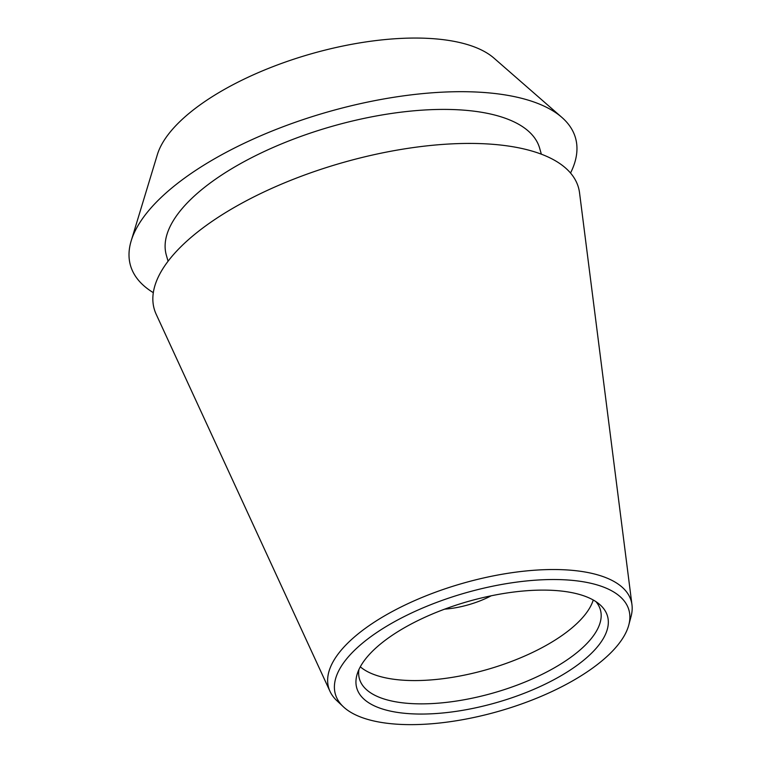<?xml version="1.0" encoding="UTF-8"?>
<svg xmlns="http://www.w3.org/2000/svg" width="761" height="761" viewBox="0 0 761 761"><rect width="100%" height="100%" fill="white"/><g stroke="black" fill="none" stroke-linecap="round" stroke-linejoin="round"><path stroke-width="1.14" d="M131.187 240.847L157.356 154.635A180.928 72.856 -16 0 1 225.646 88.714A180.928 72.856 164 0 1 493.965 58.121L561.837 117.365A231.468 93.213 164 0 0 218.559 156.5A231.468 93.213 -16 0 0 131.187 240.847A231.468 93.213 -16 0 0 153.322 292.662M570.531 173.032A231.468 93.213 164 0 0 561.837 117.365M168.076 261.223L166.345 255.201A194.169 78.193 -16 0 1 240.229 163.786A194.169 78.193 164 0 1 427.197 109.85A194.169 78.193 164 0 1 539.635 148.157L541.356 154.188M343.411 706.826L336.923 700.738A157.375 63.372 -16 0 1 330.008 691.378L156.176 314.255A220.642 88.847 -16 0 1 238.212 205.204A220.642 88.847 164 0 1 456.705 143.658A220.642 88.847 164 0 1 579.549 192.856L631.972 604.786A157.375 63.372 -16 0 1 631.078 616.391L628.795 624.99A152.676 61.479 -16 0 1 570.807 681.885A152.676 61.479 -16 0 1 343.411 706.826A152.676 61.479 -16 0 1 393.466 622.279A152.676 61.479 -16 0 1 556.072 579.54A152.676 61.479 -16 0 1 628.795 624.99M330.008 691.378A157.375 63.372 -16 0 1 388.519 613.594A157.375 63.372 -16 0 1 544.362 569.694A157.375 63.372 -16 0 1 631.972 604.786M557.88 677.537A130.416 52.519 -16 0 1 417.856 714.027A130.416 52.519 -16 0 1 357.204 674.027A130.416 52.519 -16 0 1 406.393 626.626A130.416 52.519 -16 0 1 599.716 604.491A130.416 52.519 -16 0 1 557.88 677.537M358.897 669.613A125.327 50.464 164 0 0 359.439 678.86A125.327 50.464 164 0 0 432.01 703.583A125.327 50.464 164 0 0 552.695 668.776A125.327 50.464 -16 0 0 600.381 609.77A125.327 50.464 -16 0 0 595.939 601.637M593.257 600.01A125.327 50.464 -16 0 1 546.018 645.48A125.327 50.464 164 0 1 360.305 666.807M444.595 609.161A52.956 21.327 164 0 0 491.226 595.787"/></g></svg>

